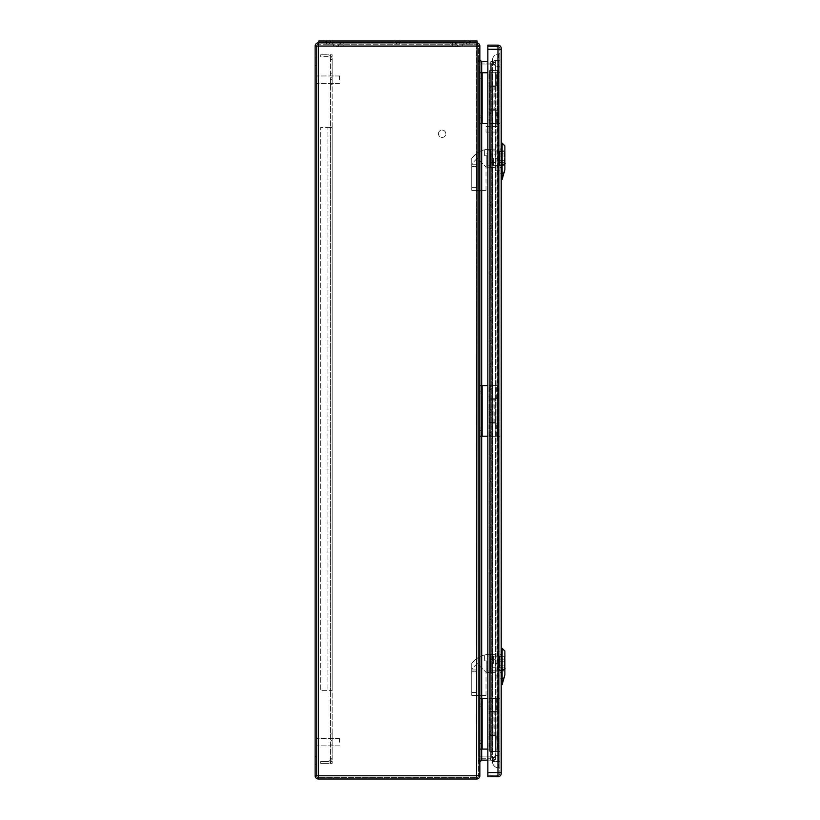 <?xml version="1.0" encoding="UTF-8"?>
<svg xmlns="http://www.w3.org/2000/svg" width="820" height="820" viewBox="0 0 820 820"><rect width="100%" height="100%" fill="white"/><g stroke="black" fill="none" stroke-linecap="round" stroke-linejoin="round"><path stroke-width="0.61" stroke-dasharray="4.1 3.07" d="M494.808 712.098L489.048 712.098L495.485 712.098L489.683 712.098L494.808 712.098L494.808 735.478L489.683 735.478L495.485 735.478L490.883 735.478L492.728 735.478L492.728 712.098L492.728 735.478L489.048 735.478L494.808 735.478M487.849 698.486L479.843 698.486L479.843 749.091L482.139 749.091L482.139 698.486M479.843 59.86L479.843 761.975L479.843 59.86L481.678 61.705L487.849 61.705M487.849 436.23L479.843 436.23L479.843 385.615L487.849 385.615M318.806 42.845L469.716 42.845L318.806 42.845L318.806 41L477.076 41L477.076 42.845L318.344 42.845A3.218 3.218 0 0 0 315.126 46.063L315.126 775.781L318.344 775.781L318.344 777.616A1.845 1.845 0 0 1 316.51 775.781L318.344 775.781L316.51 775.781L316.51 46.063L316.51 775.781A1.845 1.845 0 0 0 318.344 777.616L476.625 777.616L318.344 777.616L318.344 775.781L318.344 779L476.625 779A3.218 3.218 0 0 0 479.843 775.781L479.843 46.063L476.625 46.063L476.625 775.781L318.344 775.781L318.344 46.063L476.625 46.063L318.344 46.063L318.344 775.781L476.625 775.781L476.625 46.063L476.625 775.781L318.344 775.781L318.344 46.063L476.625 46.063L476.625 44.218L318.344 44.218L476.625 44.218A1.845 1.845 0 0 1 478.46 46.063L478.46 775.781L478.46 46.063A1.845 1.845 0 0 0 476.625 44.218A1.845 1.845 0 0 1 478.46 46.063L476.625 46.063L478.46 46.063M487.849 72.744L479.843 72.744L479.843 123.359L487.849 123.359M479.843 742.192L479.843 740.808L479.843 742.192M479.843 705.384L479.843 706.768L479.843 705.384M479.843 429.321L479.843 430.705L479.843 429.321M479.843 392.513L479.843 393.897L479.843 392.513M479.843 116.46L479.843 115.077L479.843 116.46M479.843 79.653L479.843 78.269L479.843 79.653M494.808 399.237L489.048 399.237L495.485 399.237L489.683 399.237L494.808 399.237L494.808 422.607L489.683 422.607L495.485 422.607L490.883 422.607L492.728 422.607L492.728 399.237L492.728 422.607L489.048 422.607L494.808 422.607M494.808 109.736L489.048 109.736L495.485 109.736L489.683 109.736L494.808 109.736L494.808 86.367L489.683 86.367L495.485 86.367L490.883 86.367L492.728 86.367L492.728 109.736L492.728 86.367L489.048 86.367L494.808 86.367M466.037 42.845L459.087 42.845L466.037 42.845M469.255 42.845L466.498 42.845L469.255 42.845L466.498 42.845L469.255 42.845L466.498 42.845L469.255 42.845L466.498 42.845L469.255 42.845L466.498 42.845L469.255 42.845L466.498 42.845L469.255 42.845L466.498 42.845L469.255 42.845L466.498 42.845L469.255 42.845L469.255 44.218L466.498 44.218L469.255 44.218L466.498 44.218L469.255 44.218L466.498 44.218L469.255 44.218L466.498 44.218L469.255 44.218L466.498 44.218L469.255 44.218L466.498 44.218L469.255 44.218L466.498 44.218L469.255 44.218L466.498 44.218L469.255 44.218L469.255 42.845M328.01 42.845L325.243 42.845L328.01 42.845M399.319 42.845L396.562 42.845L399.319 42.845L396.562 42.845L399.319 42.845L399.319 44.218L396.562 44.218L399.319 44.218L396.562 44.218L399.319 44.218L399.319 42.845M345.035 42.845L450.856 42.845L345.035 42.845L345.035 44.218L340.433 44.218L450.856 44.218L345.035 44.218L345.035 42.845M455.459 42.845L450.856 42.845L455.459 42.845L455.459 44.218L450.856 44.218L455.459 44.218L455.459 42.845M315.126 61.244L315.126 65.385L315.126 61.244M315.126 760.591L315.126 764.732L315.126 760.591M487.849 760.14L490.719 760.14L490.719 61.705L491.047 760.16L490.719 61.705L495.485 60.895L491.047 61.674L491.047 760.16L495.485 760.95L495.485 60.895L495.485 760.95L490.719 760.14L481.678 760.14L479.843 761.975M495.485 757.731L495.485 64.103L495.485 759.545L495.485 757.731L491.282 756.993L491.282 758.807L495.485 759.545L491.282 758.807L491.282 756.993L495.485 757.731M495.485 64.103L495.485 62.299L495.485 64.103L491.282 64.852L491.282 63.037L495.485 62.299L491.282 63.037L491.282 64.852L490.719 64.893L490.719 63.089L481.678 63.089L490.719 63.089L490.719 64.924L491.282 64.852L491.282 756.993L491.282 64.852L495.485 64.103M478.46 59.86L478.46 761.975L478.46 59.86A3.218 3.218 0 0 0 481.678 63.089A3.218 3.218 0 0 1 478.46 59.86A3.218 3.218 0 0 0 481.678 63.089L481.678 756.911L490.719 756.942L490.719 64.924L481.678 64.924L490.719 64.924L490.719 756.911L481.678 756.911L481.678 63.089M478.46 79.653L478.46 78.269L478.46 79.653M478.46 116.46L478.46 115.077L478.46 116.46M478.46 392.513L478.46 393.897L478.46 392.513M478.46 429.321L478.46 430.705L478.46 429.321M478.46 705.384L478.46 706.768L478.46 705.384M478.46 742.192L478.46 740.808L478.46 742.192M459.087 44.218L472.986 44.218L459.087 44.218L459.087 42.845M326.627 44.218L329.384 44.218L326.627 44.218L329.384 44.218L326.627 44.218L329.384 44.218L326.627 44.218L329.384 44.218L326.627 44.218L329.384 44.218L326.627 44.218L329.384 44.218L326.627 44.218L329.384 44.218L326.627 44.218L329.384 44.218L326.627 44.218L326.627 42.845L326.627 44.218M438.433 133.752A3.68 3.68 0 0 1 443.958 130.564A3.68 3.68 0 0 1 443.958 136.94A3.68 3.68 0 0 1 438.433 133.752A3.68 3.68 0 0 1 442.113 130.072A3.68 3.68 0 0 1 445.793 133.752A3.68 3.68 0 0 1 442.113 137.432A3.68 3.68 0 0 1 438.433 133.752M316.51 79.653L316.51 75.963L316.51 79.653M316.51 742.192L316.51 738.512L316.51 742.192M316.51 61.244L316.51 65.385L316.51 61.244M316.51 760.591L316.51 764.732L316.51 760.591M481.678 758.756L490.719 758.756L481.678 758.756L481.678 756.911L481.678 758.756A3.218 3.218 0 0 0 478.46 761.975A3.218 3.218 0 0 1 481.678 758.756A3.218 3.218 0 0 0 478.46 761.975M339.511 742.192L339.511 738.512L339.511 742.192M339.511 79.653L339.511 75.963L339.511 79.653M340.433 42.845L340.433 44.218L340.433 42.845M481.678 742.192L481.678 743.576L481.678 742.192M481.678 705.384L481.678 706.768L481.678 705.384M481.678 429.321L481.678 430.705L481.678 429.321M481.678 392.513L481.678 393.897L481.678 392.513M481.678 116.46L481.678 115.077L481.678 116.46M481.678 79.653L481.678 78.269L481.678 79.653M481.678 72.744L481.678 123.359M489.683 109.736L489.683 86.367L489.683 109.736M489.683 72.744L489.683 86.367L489.683 72.744M481.678 436.23L481.678 385.615M489.683 399.237L489.683 422.607L489.683 399.237M489.683 436.23L489.683 422.607L489.683 436.23M481.678 749.091L481.678 698.486M489.683 712.098L489.683 735.478L489.683 712.098M487.849 749.091L489.683 749.091L489.683 735.478L489.683 749.091L482.139 749.091M490.719 758.756L490.719 756.942L490.719 758.756A3.218 3.208 100 0 1 491.282 758.807A3.218 3.218 0 0 0 490.719 758.756A3.218 3.218 0 0 1 491.282 758.807A3.218 3.208 -80 0 0 490.719 758.756A3.218 3.218 0 0 1 491.282 758.807M490.719 63.089L490.719 63.089A3.218 3.208 80 0 0 491.282 63.037A3.218 3.218 0 0 1 490.719 63.089A3.218 3.218 0 0 0 491.282 63.037A3.218 3.208 -100 0 1 490.719 63.089A3.218 3.218 0 0 0 491.282 63.037M476.625 777.616A1.845 1.845 0 0 0 478.46 775.781A1.845 1.845 0 0 1 476.625 777.616L476.625 775.781L478.46 775.781A1.845 1.845 0 0 1 476.625 777.616L476.625 775.781L478.46 775.781M318.344 44.218A1.845 1.845 0 0 0 316.51 46.063L318.344 46.063L316.51 46.063A1.845 1.845 0 0 1 318.344 44.218L318.344 46.063L318.344 44.218A1.845 1.845 0 0 0 316.51 46.063M476.625 42.845A3.218 3.218 0 0 1 479.843 46.063A3.218 3.218 0 0 0 476.625 42.845L476.625 44.218M318.344 779A3.218 3.218 0 0 1 315.126 775.781A3.218 3.218 0 0 0 318.344 779M490.719 756.942L491.282 756.993L490.719 756.942M458.739 46.525L343.19 46.402L458.739 46.525M336.507 46.525L337.143 46.525L336.507 46.525M397.946 42.845L395.178 42.845L397.946 42.845M467.882 42.845L465.114 42.845L467.882 42.845M339.972 42.845L455.92 42.845L332.612 42.845L339.972 42.845L339.972 46.484L337.143 46.525L343.19 46.402L339.972 46.484L339.972 42.845M455.92 42.845L463.279 42.845L455.92 42.845L455.92 46.484L455.92 42.845M467.882 41L465.114 41L467.882 41M328.01 41L325.243 41L328.01 41M397.946 41L395.178 41L397.946 41M456.371 42.845L343.19 42.845L456.371 42.845A3.68 3.68 0 0 0 459.825 46.514L459.712 46.514A3.68 3.68 0 0 0 463.279 42.845A3.68 3.68 0 0 1 459.712 46.514L459.825 46.514A3.68 3.68 0 0 1 456.371 42.845M343.19 42.845L339.511 42.845L343.19 42.845L343.19 46.402L343.19 42.845M332.612 42.845A3.68 3.68 0 0 0 336.179 46.514A3.68 3.68 0 0 1 332.612 42.845M336.056 46.514A3.68 3.68 0 0 0 339.511 42.845A3.68 3.68 0 0 1 336.056 46.514M332.151 763.358L330.306 763.358L332.151 763.358L330.306 763.358L330.306 758.756L330.306 763.358L330.306 759.125L330.306 763.358L332.151 763.358L332.151 758.756L330.306 758.756L330.306 690.665L330.306 758.756L332.151 758.756L332.151 763.358M332.151 54.807L330.306 54.807L332.151 54.807L330.306 54.807L330.306 59.409L330.306 54.807L330.306 59.04L330.306 54.807L332.151 54.807L332.151 59.409L330.306 59.409L330.306 84.245L330.306 59.409L332.151 59.409L332.151 54.807M332.151 690.665L330.306 690.665L332.151 690.665L332.151 740.347L330.306 740.347L332.151 740.347L332.151 127.5L330.306 127.5L330.306 73.206L330.306 127.5L332.151 127.5L332.151 77.808L330.306 77.808L332.151 77.808L332.151 73.206L330.306 73.206L332.151 73.206L332.151 84.245L332.151 59.409L332.151 84.245L332.151 73.206L330.306 73.206L332.151 73.206L332.151 690.665L330.306 690.665L330.306 127.5L330.306 690.665L320.651 690.665L320.651 127.5L320.651 690.665L320.651 127.5L320.651 690.665L327.918 690.665L320.651 690.665L327.918 690.665L327.918 127.5L320.651 127.5L327.918 127.5L320.651 127.5L327.918 127.5L327.918 690.665L327.918 127.5L327.918 690.665L332.151 690.665M332.151 758.756L332.151 733.91L332.151 744.949L330.306 744.949L332.151 744.949L332.151 740.347L332.151 744.949L330.306 744.949L332.151 744.949L332.151 733.91L332.151 758.756M332.151 127.5L327.918 127.5L332.151 127.5M330.306 59.04L332.151 59.04L330.306 59.04A2.388 2.388 0 0 0 327.918 56.641L320.651 56.641L320.651 54.807L320.651 56.641L327.918 56.641A2.388 2.388 0 0 1 330.306 59.04L332.151 59.04L330.306 59.04M332.151 59.04A4.233 4.233 0 0 0 327.918 54.807L320.651 54.807L327.918 54.807A4.233 4.233 0 0 1 332.151 59.04M332.151 759.125L330.306 759.125A2.388 2.388 0 0 1 327.918 761.514L320.651 761.514L320.651 763.358L320.651 761.514L327.918 761.514A2.388 2.388 0 0 0 330.306 759.125L332.151 759.125A4.233 4.233 0 0 1 327.918 763.358L320.651 763.358L327.918 763.358A4.233 4.233 0 0 0 332.151 759.125M497.053 735.981L488.997 735.981L497.976 735.981L497.976 749.091L497.976 698.486L488.997 698.486L499.81 698.486L497.976 698.486L497.976 735.981L497.053 735.981L497.053 749.091L499.81 749.091L498.898 749.091L498.898 767.961L499.81 767.961L499.81 761.514L499.81 767.961L498.898 767.961A6.437 6.437 0 0 1 492.451 761.514C492.84 757.608 494.993 755.466 498.898 755.076L498.898 66.768L499.81 66.768L499.81 755.076L499.81 751.397L492.635 751.397L499.81 751.397L499.81 66.768L498.898 66.768C494.993 66.379 492.84 64.226 492.451 60.321C492.84 64.226 494.993 66.379 498.898 66.768L498.898 70.448L499.81 70.448L499.81 751.397L499.81 70.448L490.79 70.448L490.79 112.77L489.694 112.77L489.694 751.397L489.694 70.448L489.694 751.397L496.869 751.397L496.869 70.448L492.635 70.448L492.635 751.397L489.694 751.397L492.635 751.397L492.635 70.448L490.79 70.448L490.79 751.397L490.79 70.448L490.79 112.77L489.694 112.77L489.694 70.448L490.79 70.448L489.694 70.448L489.694 121.052L490.79 121.052L490.79 194.678L490.79 121.052L489.694 121.052L489.694 194.678L490.79 194.678L490.79 618.885L489.694 618.885L489.694 194.678L490.79 194.678L490.79 202.95L489.694 202.95L490.79 202.95L490.79 618.885L489.694 618.885L489.694 627.167L490.79 627.167L490.79 618.885L490.79 700.782L490.79 627.167L489.694 627.167L489.694 700.782L490.79 700.782L490.79 709.064L489.694 709.064L489.694 751.397L492.912 751.397L492.912 70.448L496.869 70.448M498.898 436.23L497.976 436.23L497.976 398.725L488.997 398.725L497.976 398.725L497.976 385.615L497.976 436.23L488.997 436.23L499.81 436.23L499.81 60.321L499.81 761.514L499.81 436.23L498.898 436.23L498.898 698.486M499.81 72.744L488.997 72.744L499.81 72.744M498.898 123.359L497.976 123.359L497.976 85.864L488.997 85.864L497.976 85.864L497.976 72.744L497.976 123.359L488.997 123.359L499.81 123.359L498.898 123.359L498.898 385.615L488.997 385.615L498.898 385.615M495.485 398.725L495.485 385.615M497.289 398.725L497.289 385.615M496.653 398.725L496.653 385.615M497.053 398.725L497.053 385.615M497.053 436.23L497.053 423.11L488.997 423.11L497.053 423.11M496.653 436.23L496.653 423.11M497.053 123.359L497.053 110.249L488.997 110.249L497.053 110.249M496.653 123.359L496.653 110.249M496.653 85.864L496.653 72.744M497.053 85.864L497.053 72.744M501.194 48.359A3.218 3.218 0 0 0 497.976 45.141A3.218 3.218 0 0 1 501.194 48.359L501.194 772.563L497.976 772.563L497.976 49.282L499.81 49.282L497.976 49.282L497.976 45.141L487.849 45.141L487.849 46.525L497.976 46.525A1.845 1.845 0 0 1 499.81 48.359A1.845 1.845 0 0 0 497.976 46.525L497.976 49.282L497.976 46.525L487.849 46.525L487.849 776.704L487.849 45.141L487.849 776.704L497.976 776.704L497.976 772.563L487.849 772.563L499.81 772.563L499.81 48.359L499.81 773.475L499.81 772.563L497.976 772.563L497.976 775.32L487.849 775.32L497.976 775.32L497.976 49.282L497.976 772.563L487.849 772.563M496.653 735.981L497.053 749.091M497.053 711.596L488.997 711.596L497.976 711.596L497.053 711.596L497.053 698.486M496.653 698.486L496.653 711.596M495.485 85.864L495.485 72.744M497.289 85.864L497.289 72.744M495.485 698.486L495.485 711.596M497.289 698.486L497.289 711.596M498.898 70.448L498.898 755.076C494.993 755.466 492.84 757.608 492.451 761.514A6.437 6.437 0 0 0 498.898 767.961L498.898 761.514L499.81 761.514L498.898 761.514L498.898 60.321L499.81 60.321L499.81 53.884L499.81 60.321L498.898 60.321L498.898 72.744M489.694 88.847L489.694 87.238L489.694 88.847M489.694 111.858L489.694 113.467L489.694 111.858M489.694 203.873L489.694 205.482L489.694 203.873M489.694 226.884L489.694 228.493L489.694 226.884M489.694 249.885L489.694 251.494L489.694 249.885M489.694 272.886L489.694 274.505L489.694 272.886M489.694 295.897L489.694 297.506L489.694 295.897M489.694 318.898L489.694 320.507L489.694 318.898M489.694 341.909L489.694 343.518L489.694 341.909M489.694 364.91L489.694 366.519L489.694 364.91M489.694 387.911L489.694 389.52L489.694 387.911M489.694 410.922L489.694 412.532L489.694 410.922M489.694 433.923L489.694 435.533L489.694 433.923M489.694 456.935L489.694 455.315L489.694 456.935M489.694 479.936L489.694 481.545L489.694 479.936M489.694 502.937L489.694 504.546L489.694 502.937M489.694 525.948L489.694 527.557L489.694 525.948M489.694 548.949L489.694 550.558L489.694 548.949M489.694 571.95L489.694 573.569L489.694 571.95M489.694 594.961L489.694 593.352L489.694 594.961M489.694 617.962L489.694 619.572L489.694 617.962M489.694 709.987L489.694 711.596L489.694 709.987M489.694 732.988L489.694 731.378L489.694 732.988M490.79 709.064L490.79 751.397L490.79 700.782L489.694 700.782L489.694 709.064L490.79 709.064M490.79 88.847L490.79 87.238L490.79 88.847M490.79 111.858L490.79 113.467L490.79 111.858M490.79 203.873L490.79 202.263L490.79 203.873M490.79 226.884L490.79 225.274L490.79 226.884M490.79 249.885L490.79 251.494L490.79 249.885M490.79 272.886L490.79 274.505L490.79 272.886M490.79 295.897L490.79 294.288L490.79 295.897M490.79 318.898L490.79 317.289L490.79 318.898M490.79 341.909L490.79 340.3L490.79 341.909M490.79 364.91L490.79 363.301L490.79 364.91M490.79 387.911L490.79 386.302L490.79 387.911M490.79 410.922L490.79 412.532L490.79 410.922M490.79 433.923L490.79 435.533L490.79 433.923M490.79 456.935L490.79 455.315L490.79 456.935M490.79 479.936L490.79 478.327L490.79 479.936M490.79 502.937L490.79 501.327L490.79 502.937M490.79 525.948L490.79 527.557L490.79 525.948M490.79 548.949L490.79 550.558L490.79 548.949M490.79 571.95L490.79 573.569L490.79 571.95M490.79 594.961L490.79 593.352L490.79 594.961M490.79 617.962L490.79 619.572L490.79 617.962M490.79 709.987L490.79 711.596L490.79 709.987M499.81 129.334L499.81 132.102L499.81 129.334M499.81 148.943L499.81 167.71L499.81 148.943L501.194 148.943L501.194 153.955L501.194 148.943L499.81 148.943M499.81 672.902L499.81 667.88L499.81 672.902L501.194 672.902L501.194 654.124L501.194 672.902L499.81 672.902M499.81 659.147L499.81 667.88L499.81 654.124L499.81 659.147L501.194 659.147L499.81 659.147M501.194 772.563L501.194 773.475A3.218 3.218 0 0 1 497.976 776.704M501.194 162.688L501.194 153.955L501.194 167.71L501.194 162.688L499.81 162.688L501.194 162.688M499.81 773.475A1.845 1.845 0 0 1 497.976 775.32A1.845 1.845 0 0 0 499.81 773.475A1.845 1.845 0 0 1 497.976 775.32M499.81 667.88L501.194 667.88L499.81 667.88M501.194 654.124L499.81 654.124L501.194 654.124M499.81 153.955L501.194 153.955L499.81 153.955M501.194 167.71L499.81 167.71L501.194 167.71M497.238 70.448L497.238 751.397L492.912 751.397L492.912 70.448L489.694 70.448L498.714 70.448L498.714 751.397L499.81 751.397L498.898 751.397M490.79 732.988L490.79 731.378L490.79 732.988M498.898 755.076L499.81 755.076L498.898 755.076M499.81 53.884L498.898 53.884L499.81 53.884M486.014 129.334L486.014 132.102L486.014 129.334M498.898 749.091L496.653 749.091M495.485 735.981L495.485 749.091M497.289 735.981L497.289 749.091M495.485 123.359L495.485 110.249M497.289 123.359L497.289 110.249M495.485 436.23L495.485 423.11M497.289 436.23L497.289 423.11M498.898 53.884L498.898 60.321L492.451 60.321A6.437 6.437 0 0 1 498.898 53.884A6.437 6.437 0 0 0 492.451 60.321L498.898 60.321L498.898 53.884A6.437 6.437 0 0 0 492.451 60.321L492.451 761.514L498.898 761.514L492.451 761.514A6.437 6.437 0 0 0 498.898 767.961M498.714 70.448L498.714 751.397M504.413 656.943L504.413 670.237L504.413 656.799L499.349 656.943L499.349 659.126L504.413 659.126L499.349 659.126L499.349 667.9L504.413 667.9L499.349 667.9L499.349 670.094L504.413 670.094L499.349 670.237L499.349 656.943L504.413 656.943M499.349 663.513L499.349 656.154L499.349 663.513M504.413 663.513L504.413 656.154L504.413 663.513M484.63 654.975L484.63 660.941L484.63 654.975L484.63 660.941L484.63 654.975L486.26 654.637L484.63 654.975C480.018 655.908 475.723 658.726 471.746 663.441C475.713 658.737 480.007 655.908 484.63 654.975M490.155 654.637L490.155 672.4L490.155 654.637L486.26 654.637M484.63 660.941L486.926 660.941C486.926 675.352 486.926 675.352 486.926 660.941C486.926 675.352 486.926 675.352 486.926 660.941L484.63 660.941M471.746 669.038L471.746 663.441L471.746 669.038L477.271 663.513L486.014 672.256L477.271 663.513L471.746 669.038L471.746 695.626L471.746 669.038M486.834 660.941L486.834 672.256L486.834 660.941M471.746 663.441L471.746 669.96L471.746 663.441L476.348 658.87L471.746 663.441M471.746 671.795L471.746 692.5L471.746 671.795L471.746 692.5L471.746 671.795L476.348 671.795L476.348 692.5L476.348 671.795L476.348 692.5L476.348 671.795L471.746 671.795M487.849 663.513L487.849 670.996L487.849 663.513M495.208 667.736L490.155 667.736L490.155 654.309L490.155 672.718L490.155 667.736L495.208 667.736L495.208 659.3L490.155 659.3L495.208 659.3L495.208 654.309L490.155 654.309L495.208 654.309L495.208 667.736M495.208 672.718L490.155 672.718L495.208 672.718M504.874 651.08L504.874 674.819L502.117 684.679L502.117 648.312M504.874 663.513L504.874 670.996L504.874 663.513M499.81 672.718L499.81 654.309L499.81 672.718L501.194 672.718L499.81 672.718M501.194 667.736L499.81 667.736L501.194 667.736L501.194 659.3L499.81 659.3L501.194 659.3L501.194 667.736M501.194 654.309L499.81 654.309L501.194 654.309L501.194 659.3L501.194 654.309M501.194 670.073L501.194 648.282L501.194 670.073M501.194 678.693L501.194 684.71L501.194 678.693M499.81 651.09L499.81 675.936L499.81 651.09L495.208 651.09L495.208 663.513L499.81 663.513L495.208 663.513L495.208 675.936L499.81 675.936L495.208 675.936L495.208 651.09L499.81 651.09M471.746 695.626L486.014 695.626L471.746 695.626M476.348 658.87L476.348 669.96L476.348 658.87M471.746 692.5L476.348 692.5L471.746 692.5M493.373 663.513L493.373 656.154L493.373 663.513M498.437 663.513L498.437 656.154L498.437 663.513M504.413 151.751L504.413 165.046L504.413 151.608L499.349 151.751L499.349 153.934L504.413 153.934L499.349 153.934L499.349 162.719L504.413 162.719L499.349 162.719L499.349 164.902L504.413 164.902L499.349 165.046L499.349 151.751L504.413 151.751M499.349 158.321L499.349 165.691L499.349 158.321M504.413 158.321L504.413 165.691L504.413 158.321M484.63 149.783L484.63 155.749L484.63 149.783L484.63 155.749L484.63 149.783L486.26 149.445L484.63 149.783C480.018 150.716 475.723 153.535 471.746 158.25C475.713 153.545 480.007 150.726 484.63 149.783M490.155 149.445L490.155 167.208L490.155 149.445L486.26 149.445M484.63 155.749L486.926 155.749C486.926 170.16 486.926 170.16 486.926 155.749C486.926 170.16 486.926 170.16 486.926 155.749L484.63 155.749M471.746 163.846L471.746 158.25L471.746 163.846L477.271 158.321L486.014 167.065L477.271 158.321L471.746 163.846L471.746 190.445L471.746 163.846M486.834 155.749L486.834 167.065L486.834 155.749M471.746 158.25L471.746 164.769L471.746 158.25L476.348 153.688L471.746 158.25M471.746 166.603L471.746 187.308L471.746 166.603L471.746 187.308L471.746 166.603L476.348 166.603L476.348 187.308L476.348 166.603L476.348 187.308L476.348 166.603L471.746 166.603M487.849 158.321L487.849 165.804L487.849 158.321M495.208 162.544L490.155 162.544L490.155 149.127L490.155 167.526L490.155 162.544L495.208 162.544L495.208 154.109L490.155 154.109L495.208 154.109L495.208 149.127L490.155 149.127L495.208 149.127L495.208 162.544M495.208 167.526L490.155 167.526L495.208 167.526M504.874 145.888L504.874 169.637L502.117 179.488L502.117 143.131M504.874 158.321L504.874 165.804L504.874 158.321M499.81 167.526L499.81 149.127L499.81 167.526L501.194 167.526L499.81 167.526M501.194 162.544L499.81 162.544L501.194 162.544L501.194 154.109L499.81 154.109L501.194 154.109L501.194 162.544M501.194 149.127L499.81 149.127L501.194 149.127L501.194 154.109L501.194 149.127M501.194 164.881L501.194 143.1L501.194 164.881M501.194 173.502L501.194 179.518L501.194 173.502M499.81 145.898L499.81 170.744L499.81 145.898L495.208 145.898L495.208 158.321L499.81 158.321L495.208 158.321L495.208 170.744L499.81 170.744L495.208 170.744L495.208 145.898L499.81 145.898M471.746 190.445L486.014 190.445L471.746 190.445M476.348 153.688L476.348 164.769L476.348 153.688M471.746 187.308L476.348 187.308L471.746 187.308M493.373 158.321L493.373 165.691L493.373 158.321M498.437 158.321L498.437 165.691L498.437 158.321M497.022 735.478L497.022 712.098M497.022 422.607L497.022 399.237M497.022 86.367L497.022 109.736M493.097 86.367L493.097 109.736M495.321 86.367L495.321 109.736M481.678 760.14L481.678 61.705M450.856 42.845L450.856 44.218L450.856 42.845M482.139 72.744L482.139 123.359M482.139 436.23L482.139 385.615M493.097 422.607L493.097 399.237M495.321 422.607L495.321 399.237M493.097 735.478L493.097 712.098M495.321 735.478L495.321 712.098M316.51 775.781A1.845 1.845 0 0 0 318.344 777.616M479.843 775.781A3.218 3.218 0 0 1 476.625 779L476.625 775.781L479.843 775.781M318.344 42.845L318.344 46.063L315.126 46.063A3.218 3.218 0 0 1 318.344 42.845M478.46 64.924L481.678 64.924L478.46 64.924M478.46 756.911L481.678 756.911L478.46 756.911M491.282 756.911L490.719 756.911L491.282 756.911M491.282 64.924L490.719 64.924L491.282 64.924M326.165 41L326.165 42.845M469.716 41L469.716 42.845M452.691 42.845L452.691 46.402L452.691 42.845M332.151 738.512L330.306 738.512L332.151 738.512M332.151 79.653L330.306 79.653L332.151 79.653M496.981 398.725L496.981 385.615M492.994 398.725L492.994 385.615M492.82 398.725L492.82 385.615M501.194 49.282L487.849 49.282M496.981 85.864L496.981 72.744M492.994 85.864L492.994 72.744M492.82 85.864L492.82 72.744M496.981 698.486L496.981 711.596M492.994 698.486L492.994 711.596M492.82 698.486L492.82 711.596M497.976 46.525A1.845 1.845 0 0 1 499.81 48.359M496.981 735.981L496.981 749.091M492.994 735.981L492.994 749.091M492.82 735.981L492.82 749.091M496.981 123.359L496.981 110.249M492.994 123.359L492.994 110.249M492.82 123.359L492.82 110.249M496.981 436.23L496.981 423.11M492.994 436.23L492.994 423.11M492.82 436.23L492.82 423.11M502.188 678.673L500.938 678.693M502.188 670.053L500.938 670.073M505.11 668.761L501.871 670.165M504.146 677.791L501.994 678.724M502.188 173.481L500.938 173.502M502.188 164.861L500.938 164.881M505.11 163.57L501.871 164.974M504.146 172.61L501.994 173.543M490.883 86.367L490.883 109.736M495.485 86.367L495.485 109.736M489.048 86.367L489.048 109.736M497.33 86.367L497.33 109.736M315.126 764.732L316.51 764.732L315.126 764.732M315.126 756.45L316.51 756.45L315.126 756.45M315.126 65.385L316.51 65.385L315.126 65.385M315.126 57.103L316.51 57.103L315.126 57.103M339.511 738.512L316.51 738.512L339.511 738.512M339.511 745.872L316.51 745.872L339.511 745.872M339.511 75.963L316.51 75.963L339.511 75.963M339.511 83.332L316.51 83.332L339.511 83.332M329.384 42.845L329.384 44.218L329.384 42.845M466.498 42.845L466.498 44.218L466.498 42.845M396.562 42.845L396.562 44.218L396.562 42.845M481.678 740.808L479.843 740.808M481.678 743.576L479.843 743.576M481.678 704.001L479.843 704.001M481.678 706.768L479.843 706.768M481.678 427.948L479.843 427.948M481.678 430.705L479.843 430.705M481.678 391.14L479.843 391.14M481.678 393.897L479.843 393.897M481.678 115.077L479.843 115.077M481.678 117.834L479.843 117.834M481.678 78.269L479.843 78.269M481.678 81.026L479.843 81.026M472.986 42.845L472.986 44.218M495.485 422.607L495.485 399.237M490.883 422.607L490.883 399.237M497.33 422.607L497.33 399.237M489.048 422.607L489.048 399.237M495.485 735.478L495.485 712.098M490.883 735.478L490.883 712.098M497.33 735.478L497.33 712.098M489.048 735.478L489.048 712.098M400.703 42.845L400.703 41L400.703 42.845M395.178 42.845L395.178 41L395.178 42.845M330.767 42.845L330.767 41L330.767 42.845M325.243 42.845L325.243 41L325.243 42.845M470.639 42.845L470.639 41L470.639 42.845M465.114 42.845L465.114 41L465.114 42.845M332.151 733.91L330.306 733.91L332.151 733.91M332.151 84.245L330.306 84.245L332.151 84.245M490.842 398.725L490.842 385.615M488.997 398.725L488.997 385.615M490.842 85.864L490.842 72.744M488.997 85.864L488.997 72.744M490.842 698.486L490.842 711.596M488.997 698.486L488.997 711.596M490.79 87.238L489.694 87.238L490.79 87.238M490.79 90.456L489.694 90.456L490.79 90.456M490.79 110.249L489.694 110.249L490.79 110.249M490.79 113.467L489.694 113.467L490.79 113.467M490.79 202.263L489.694 202.263L490.79 202.263M490.79 205.482L489.694 205.482L490.79 205.482M490.79 225.274L489.694 225.274L490.79 225.274M490.79 228.493L489.694 228.493L490.79 228.493M490.79 248.275L489.694 248.275L490.79 248.275M490.79 251.494L489.694 251.494L490.79 251.494M490.79 271.276L489.694 271.276L490.79 271.276M490.79 274.505L489.694 274.505L490.79 274.505M490.79 294.288L489.694 294.288L490.79 294.288M490.79 297.506L489.694 297.506L490.79 297.506M490.79 317.289L489.694 317.289L490.79 317.289M490.79 320.507L489.694 320.507L490.79 320.507M490.79 340.3L489.694 340.3L490.79 340.3M490.79 343.518L489.694 343.518L490.79 343.518M490.79 363.301L489.694 363.301L490.79 363.301M490.79 366.519L489.694 366.519L490.79 366.519M490.79 386.302L489.694 386.302L490.79 386.302M490.79 389.52L489.694 389.52L490.79 389.52M490.79 409.313L489.694 409.313L490.79 409.313M490.79 412.532L489.694 412.532L490.79 412.532M490.79 432.314L489.694 432.314L490.79 432.314M490.79 435.533L489.694 435.533L490.79 435.533M490.79 455.315L489.694 455.315L490.79 455.315M490.79 458.544L489.694 458.544L490.79 458.544M490.79 478.327L489.694 478.327L490.79 478.327M490.79 481.545L489.694 481.545L490.79 481.545M490.79 501.327L489.694 501.327L490.79 501.327M490.79 504.546L489.694 504.546L490.79 504.546M490.79 524.339L489.694 524.339L490.79 524.339M490.79 527.557L489.694 527.557L490.79 527.557M490.79 547.34L489.694 547.34L490.79 547.34M490.79 550.558L489.694 550.558L490.79 550.558M490.79 570.341L489.694 570.341L490.79 570.341M490.79 573.569L489.694 573.569L490.79 573.569M490.79 593.352L489.694 593.352L490.79 593.352M490.79 596.57L489.694 596.57L490.79 596.57M490.79 616.353L489.694 616.353L490.79 616.353M490.79 619.572L489.694 619.572L490.79 619.572M490.79 708.377L489.694 708.377L490.79 708.377M490.79 711.596L489.694 711.596L490.79 711.596M486.014 132.102L499.81 132.102M486.014 126.577L499.81 126.577M490.79 731.378L489.694 731.378L490.79 731.378M490.79 734.597L489.694 734.597L490.79 734.597M490.842 735.981L490.842 749.091M488.997 735.981L488.997 749.091M490.842 123.359L490.842 110.249M488.997 123.359L488.997 110.249M490.842 436.23L490.842 423.11M488.997 436.23L488.997 423.11M492.451 60.321L492.451 761.514M499.349 670.237L504.413 670.237M499.349 670.873L504.413 670.873M499.349 656.154L504.413 656.154M499.349 656.799L504.413 656.799M490.155 672.4L486.926 672.4M486.014 695.626L486.014 672.256L486.834 672.256M486.926 668.115L487.849 668.115M486.834 658.911L487.849 658.911M504.874 656.041L487.849 656.041M504.874 670.996L487.849 670.996M476.348 669.96L471.746 669.96M493.373 670.873L498.437 670.873M493.373 656.154L498.437 656.154M499.349 665.819L504.413 665.819M499.349 661.217L504.413 661.217M499.349 165.046L504.413 165.046M499.349 165.691L504.413 165.691M499.349 150.962L504.413 150.962M499.349 151.608L504.413 151.608M490.155 167.208L486.926 167.208M486.014 190.445L486.014 167.065L486.834 167.065M486.926 162.924L487.849 162.924M486.834 153.729L487.849 153.729M504.874 150.849L487.849 150.849M504.874 165.804L487.849 165.804M476.348 164.769L471.746 164.769M493.373 165.691L498.437 165.691M493.373 150.962L498.437 150.962M499.349 160.628L504.413 160.628M499.349 156.025L504.413 156.025"/><path stroke-width="1.23" d="M479.843 698.486L479.843 775.781A3.218 3.218 0 0 1 476.625 779L318.344 779A3.218 3.218 0 0 1 315.126 775.781L315.126 46.063A3.218 3.218 0 0 1 318.344 42.845L476.625 42.845A3.218 3.218 0 0 1 479.843 46.063L479.843 698.486L487.849 698.486M479.843 385.615L487.849 385.615M479.843 123.359L487.849 123.359M487.849 61.705L481.678 61.705L481.678 436.23L487.849 436.23M487.849 760.14L481.678 760.14L479.843 761.975M479.843 72.744L487.849 72.744M479.843 436.23L481.678 436.23L481.678 749.091L487.849 749.091M479.843 749.091L481.678 749.091L481.678 760.14M479.843 59.86L481.678 61.705M479.843 46.063L318.344 46.063L318.344 775.781L476.625 775.781L477.076 41L469.716 41L469.716 42.845M469.716 41L318.806 41L318.806 42.845M501.194 49.282L501.194 48.359A3.218 3.218 0 0 0 497.976 45.141L487.849 45.141L487.849 776.704L497.976 776.704A3.218 3.218 0 0 0 501.194 773.475L501.194 49.282L497.976 49.282L497.976 772.563L487.849 772.563M502.117 684.679L504.874 674.819L504.874 651.08L502.117 648.312L502.117 684.679L501.194 684.71M502.117 179.488L504.874 169.637L504.874 145.888L502.117 143.131L502.117 179.488L501.194 179.518M482.139 72.744L482.139 123.359M482.139 436.23L482.139 385.615M482.139 749.091L482.139 698.486M476.625 779L476.625 775.781L479.843 775.781M315.126 46.063L318.344 46.063L318.344 42.845M318.344 779L318.344 775.781L315.126 775.781M326.165 41L326.165 42.845M497.976 45.141L497.976 49.282L487.849 49.282M501.194 772.563L497.976 772.563L497.976 776.704A3.218 3.218 0 0 0 501.194 773.475M505.11 668.761L501.871 670.165M500.938 670.073L502.188 670.053M502.188 678.673L500.938 678.693M501.994 678.724L504.146 677.802M505.11 163.57L501.871 164.974M500.938 164.881L502.188 164.861M502.188 173.481L500.938 173.502M501.994 173.543L504.146 172.61M502.117 648.312L501.194 648.282M502.117 143.131L501.194 143.1"/></g></svg>
